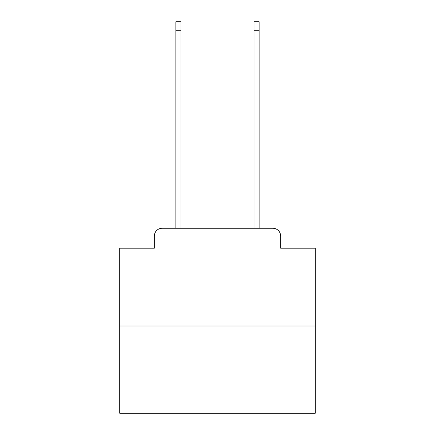 <?xml version="1.0" encoding="UTF-8"?>
<svg xmlns="http://www.w3.org/2000/svg" width="435" height="435" viewBox="0 0 435 435"><rect width="100%" height="100%" fill="white"/><g stroke="black" fill="none" stroke-linecap="round" stroke-linejoin="round"><path stroke-width="0.65" d="M154.338 236.08L154.338 248.2L154.338 236.08A7.825 7.825 0 0 1 162.157 228.255L175.849 228.255L175.849 21.75L180.933 21.75L180.933 228.255L186.996 228.255M315.277 326.032L119.723 326.032L119.723 413.25L315.277 413.25L315.277 248.2L280.662 248.2L280.662 236.08A7.825 7.825 0 0 0 272.843 228.255L162.157 228.255M119.723 326.032L119.723 248.2L154.338 248.2M248.004 228.255L254.067 228.255L254.067 21.75L259.151 21.75L259.151 228.255L272.843 228.255M280.662 248.2L280.662 236.08M175.849 30.744L180.933 30.744M259.151 30.744L254.067 30.744"/></g></svg>
